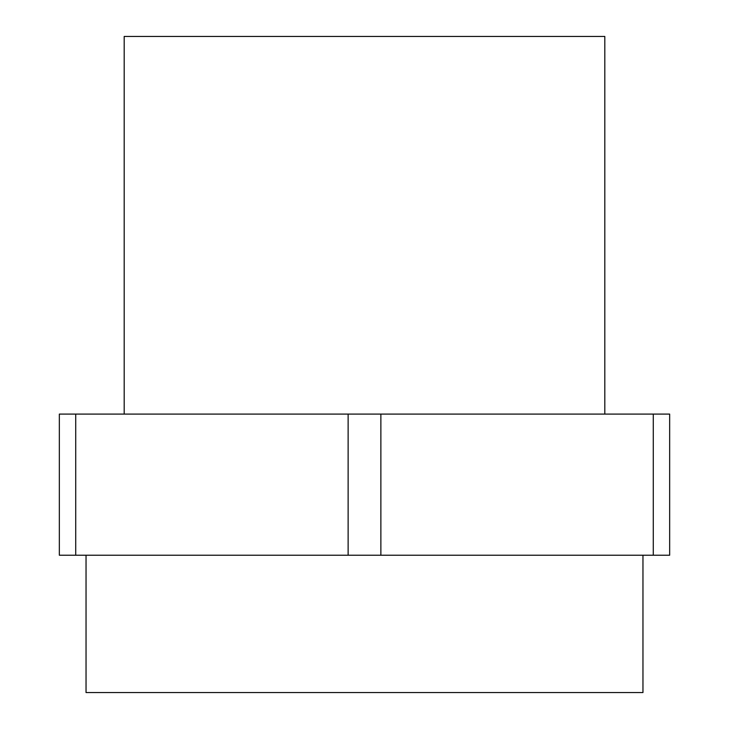 <?xml version="1.0" encoding="UTF-8"?>
<svg xmlns="http://www.w3.org/2000/svg" width="729" height="729" viewBox="0 0 729 729"><rect width="100%" height="100%" fill="white"/><g stroke="black" fill="none" stroke-linecap="round" stroke-linejoin="round"><path stroke-width="1.09" d="M604.815 414.09L604.815 36.45L124.185 36.45L124.185 414.09L124.185 36.45L604.815 36.45L604.815 414.09M669.659 414.09L59.341 414.09L59.341 555.225L75.716 555.225L75.716 414.09L59.341 414.09L59.341 555.225L380.875 555.225L380.875 414.09L348.125 414.09L348.125 555.225L669.659 555.225L669.659 414.09L653.284 414.09L653.284 555.225L669.659 555.225L669.659 414.09M653.284 414.09L380.875 414.09L380.875 555.225L653.284 555.225L653.284 414.09M348.125 414.09L75.716 414.09L75.716 555.225L348.125 555.225L348.125 414.09M642.96 692.55L642.96 555.225L642.96 692.55L86.04 692.55L86.04 555.225L86.04 692.55L642.96 692.55"/></g></svg>
